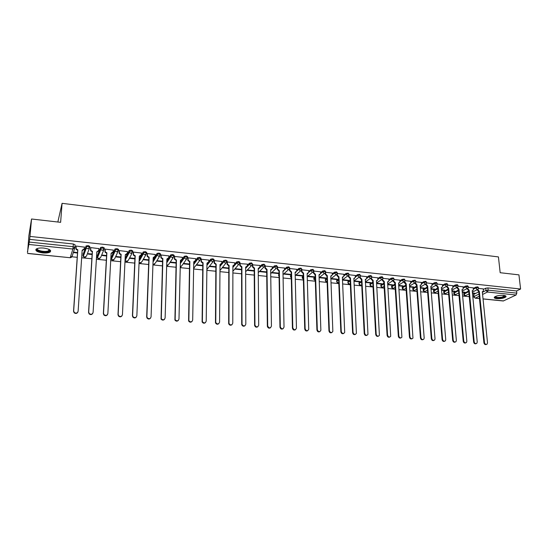 <?xml version="1.0" encoding="UTF-8"?>
<svg xmlns="http://www.w3.org/2000/svg" width="548" height="548" viewBox="0 0 548 548"><rect width="100%" height="100%" fill="white"/><g stroke="black" fill="none" stroke-linecap="round" stroke-linejoin="round"><path stroke-width="0.82" d="M89.749 247.21L89.797 246.395L88.153 245.573L86.05 246.004L85.988 246.943L88.091 246.511L89.742 247.34L87.755 248.847L86.317 248.032L85.988 246.943L82.947 255.532L83.262 256.594L84.666 257.389L86.598 255.902L89.434 248.162M104.257 248.71L104.305 247.929L102.709 247.114L100.729 247.381L100.544 248.477L102.654 248.052L104.25 248.861L102.305 250.368L100.839 249.504L100.544 248.477L97.112 256.971L97.4 257.978L98.818 258.814L100.716 257.334L103.86 249.806M118.587 250.196L118.628 249.443L117.08 248.634L115.094 248.915L114.922 249.984L117.032 249.566L118.58 250.374L116.662 251.868L115.183 250.957L114.922 249.984L111.107 258.389L111.36 259.334L112.799 260.218L114.669 258.752L118.094 251.416M132.739 251.669L132.774 250.936L131.28 250.141L129.273 250.422L129.123 251.477L131.232 251.066L132.732 251.861L130.849 253.354L129.349 252.395L129.123 251.477L125.081 259.492M146.713 253.114L146.741 252.416L145.295 251.628L143.281 251.916L143.138 252.957L145.261 252.546L146.706 253.334L144.857 254.813L143.336 253.799L143.138 252.957L139.171 260.115M160.523 254.546L160.543 253.868L159.146 253.094L157.118 253.388L156.988 254.416L159.112 254.005L160.516 254.786L158.701 256.259L157.16 255.19L156.988 254.416L153.077 260.896M174.154 255.964L174.175 255.313L172.826 254.539L170.784 254.847L170.668 255.854L172.798 255.45L174.148 256.217L172.367 257.69L170.812 256.56L170.668 255.854L166.804 261.773M187.628 257.361L187.642 256.731L186.334 255.971L184.286 256.286L184.183 257.272L186.313 256.875L187.621 257.635L185.868 259.101L184.299 257.909L184.183 257.272L180.354 262.732M200.938 258.745L200.945 258.135L199.684 257.389L197.623 257.704L197.533 258.677L199.671 258.286L200.931 259.04L199.212 260.492L197.533 258.677L193.732 263.739M214.083 260.115L214.09 259.526L212.871 258.779L210.795 259.108L210.727 260.067L212.864 259.677L214.083 260.423L212.391 261.869L210.727 260.067L206.945 264.787M227.078 261.464L227.084 260.896L225.906 260.163L223.817 260.499L223.762 261.437L225.899 261.054L227.078 261.786L225.413 263.232L223.762 261.437L220.001 265.862M239.914 262.8L239.914 262.252L238.784 261.526L236.681 261.869L236.64 262.793L238.784 262.41L239.914 263.136L238.277 264.574L236.64 262.793L234.428 265.253M252.607 264.115L251.505 262.876L249.395 263.225L249.367 264.136L251.511 263.752L252.607 264.472L250.998 265.903L249.367 264.136L247.258 266.362M265.143 265.424L264.081 264.204L261.958 264.561L261.944 265.458L264.095 265.081L265.15 265.794L263.567 267.219L261.944 265.458L259.862 267.547M277.535 266.712L276.514 265.52L274.377 265.883L274.377 266.766L276.528 266.397L277.541 267.095L275.986 268.513L274.377 266.766L272.308 268.746M289.789 267.993L288.796 266.821L286.652 267.191L286.666 268.061L288.817 267.691L289.796 268.424L283.028 274.541M301.914 269.267L300.941 268.109L298.79 268.472L298.818 269.335L300.968 268.972L301.907 269.774L295.194 275.582M313.894 270.527L312.949 269.383L310.798 269.739L310.826 270.602L312.976 270.239L313.874 271.116L312.401 272.322L310.826 270.602L308.73 272.356L308.688 270.513M325.745 271.767L324.813 270.637L322.662 270.993L322.697 271.849L324.848 271.493L325.704 272.438L319.114 277.699L325.464 278.357L325.45 277.939M337.458 273L336.547 271.883L334.396 272.233L334.431 273.082L336.588 272.733L337.397 273.74L335.993 274.788L334.431 273.082L332.314 274.733M349.042 274.212L348.151 273.11L346 273.459L346.035 274.301L348.192 273.959L349.055 274.562L348.953 275.028L347.583 275.993L346.035 274.301L343.904 275.904M360.495 275.418L359.625 274.329L357.467 274.671L357.515 275.514L359.666 275.165L360.509 275.754L360.385 276.295L359.05 277.192L357.515 275.514L355.364 277.069M371.818 276.603L370.969 275.528L368.818 275.87L368.859 276.706L371.017 276.363L371.839 276.939L371.681 277.548L370.393 278.377L368.859 276.706L365.221 279.665M383.018 277.781L382.189 276.713L380.031 277.055L380.086 277.884L382.237 277.548L383.038 278.11L382.86 278.781L381.607 279.549L380.086 277.884L377.901 279.364M394.101 278.946L393.286 277.891L391.128 278.226L391.183 279.055L393.341 278.72L394.122 279.261L393.909 280.001L392.69 280.706L391.183 279.055L388.984 280.501M405.054 280.096L404.26 279.055L402.102 279.384L402.157 280.213L404.314 279.877L405.075 280.405L404.835 281.199L403.664 281.857L402.157 280.213L399.944 281.617M415.898 281.24L415.117 280.199L412.959 280.535L413.021 281.35L415.172 281.021L415.918 281.535L415.644 282.384L414.514 282.987L413.021 281.35L410.788 282.727M426.618 282.364L425.851 281.336L423.693 281.665L423.762 282.48L425.912 282.158L426.639 282.658L426.337 283.556L425.241 284.111L423.762 282.48L421.515 283.83M437.222 283.48L436.475 282.467L434.317 282.789L434.386 283.604L436.537 283.275L437.249 283.761L436.914 284.707L435.859 285.22L434.386 283.604L432.125 284.919M447.716 284.583L446.983 283.576L444.825 283.898L444.894 284.707L447.052 284.385L447.743 284.857L447.38 285.844L446.36 286.316L444.894 284.707L442.62 286.001M458.101 285.672L457.375 284.679L455.224 285.001L455.292 285.803L457.45 285.481L458.128 285.94L457.738 286.967L456.751 287.399L455.292 285.803L453.004 287.063M468.376 286.755L467.663 285.768L465.505 286.083L465.581 286.885L467.739 286.57L468.396 287.015L467.978 288.07L467.033 288.474L465.581 286.885L463.286 288.125M478.541 287.823L477.835 286.844L475.685 287.159L475.767 287.953L477.918 287.645L478.562 288.077L478.116 289.166L477.205 289.536L475.767 287.953L473.451 289.173M496.748 298.653C500.988 298.824 504.037 298.235 505.907 296.872C506.4 296.126 505.619 295.619 503.55 295.365C499.297 295.187 496.235 295.783 494.371 297.132C493.871 297.893 494.659 298.4 496.748 298.653M42.737 252.909C46.203 253.197 48.683 252.888 50.183 251.977C51.539 250.258 49.409 248.956 43.778 248.073C40.312 247.778 37.819 248.086 36.305 248.991C34.956 250.744 37.1 252.053 42.737 252.909M31.537 219.001L60.629 222.337L62.075 203.329L498.433 256.916L500.173 272.712L518.935 274.863L520.6 289.008L29.989 236.428L31.537 219.001L28.886 235.667L27.599 252.347M71.98 256.8L77.206 257.32M81.659 257.772L91.859 258.793M96.27 259.238L106.319 260.245M110.703 260.684L120.608 261.677M124.958 262.115L134.712 263.095M139.034 263.526L148.645 264.492M152.933 264.924L162.407 265.876M166.667 266.301L176.004 267.239M180.23 267.664L189.437 268.582M193.636 269.006L202.705 269.917M206.877 270.335L215.816 271.233M219.954 271.65L228.776 272.534M232.886 272.945L241.579 273.815M245.655 274.226L254.231 275.089M258.286 275.493L266.732 276.343M270.76 276.747L279.096 277.583M283.09 277.987L291.31 278.809M295.283 279.206L303.393 280.021M307.332 280.418L315.333 281.22M319.251 281.61L327.135 282.405M331.026 282.795L338.808 283.576M342.671 283.96L350.35 284.734M354.186 285.118L361.762 285.878M365.578 286.262L373.044 287.008M376.839 287.392L384.21 288.132M387.97 288.508L395.245 289.241M398.985 289.611L406.164 290.337M409.883 290.707L416.966 291.42M420.659 291.789L427.646 292.488M431.317 292.858L438.215 293.55M441.866 293.92L448.675 294.598M452.299 294.961L459.019 295.639M462.622 296.002L469.252 296.667M472.835 297.023L473.869 297.126M57.841 222.015L62.075 203.329M27.4 252.327L29.27 242.079L73.22 246.682L74.925 247.511L72.905 249.032L29.01 244.477M29.989 236.428L29.27 242.079M473.842 294.872L473.794 294.386L478.794 291.81M483.432 289.419L485.754 288.221L485.987 290.454L488.145 290.145L516.819 293.153L516.079 295.002L503.276 300.982L483.041 298.961M516.819 293.153L516.565 290.947L520.6 289.008M462.279 292.344L464.457 292.564L464.416 292.173M464.457 292.564L465.067 292.242L462.245 291.954M473.321 287.871L468.369 287.303M451.97 291.289L454.429 291.543L454.395 291.146M454.429 291.543L455.032 291.214L451.936 290.892M463.163 286.803L458.101 286.227M441.551 290.221L444.298 290.502L444.264 290.111M444.298 290.502L444.894 290.173L441.517 289.83M452.888 285.727L447.716 285.131M431.023 289.145L434.064 289.46L434.03 289.063M434.064 289.46L434.646 289.125L430.988 288.748M442.503 284.638L437.222 284.028M420.378 288.056L423.714 288.399L423.686 288.001M423.714 288.399L424.289 288.063L420.343 287.659M432.009 283.535L426.611 282.912M409.616 286.96L413.26 287.33L413.233 286.933M413.26 287.33L413.822 286.994L409.589 286.556M421.405 282.419L415.891 281.788M398.739 285.844L402.698 286.255L402.67 285.851M402.698 286.255L403.246 285.905L398.711 285.446M410.685 281.288L405.047 280.644M387.737 284.72L392.019 285.159L391.991 284.755M392.019 285.159L392.56 284.816L387.71 284.316M399.848 280.151L394.094 279.494M376.613 283.583L381.223 284.056L381.203 283.652M381.223 284.056L381.757 283.706L376.592 283.179M388.888 279.001L383.011 278.329M365.372 282.439L370.311 282.939L370.29 282.535M370.311 282.939L370.832 282.59L365.352 282.028M377.812 277.836L371.811 277.151M354.001 281.275L359.283 281.816L359.262 281.405M359.283 281.816L359.789 281.46L354.001 280.864M366.612 276.665L360.481 275.959M342.507 280.096L348.138 280.672L348.117 280.261M348.138 280.672L348.631 280.316L342.651 279.699M355.282 275.473L349.028 274.754M330.876 278.911L336.862 279.521L336.849 279.11M336.862 279.521L337.342 279.158L331.17 278.528M343.829 274.267L337.445 273.541M325.464 278.357L325.937 277.987L319.566 277.336M332.246 273.055L325.731 272.308M307.38 276.507L313.942 277.178L313.929 276.761M313.942 277.178L314.401 276.809L307.832 276.137M320.532 271.822L313.888 271.061M295.53 275.295L302.291 275.986L302.277 275.569M302.291 275.986L302.736 275.617L295.968 274.918M308.688 270.582L301.907 269.801M283.652 274.082L290.509 274.781L290.495 274.363M290.509 274.781L290.933 274.404L284.07 273.699M296.708 269.321L289.796 268.527L289.844 270.205L291.55 271.952L291.166 272.288L289.46 270.548L289.44 269.376M271.657 272.856L278.589 273.562L278.583 273.137M278.589 273.562L279.007 273.185L272.061 272.472M284.583 268.047L277.535 267.301M259.526 271.616L266.54 272.335L266.534 271.904M272.322 266.76L265.129 266.068M259.916 265.458L252.566 264.835M247.367 264.143L239.846 263.615M234.667 262.814L227.338 261.958L227.043 262.382M221.817 261.464L214.398 260.601L214.124 261.026M215.857 266.718L209.911 266.109L209.583 266.513L215.857 267.15M208.815 260.101L201.308 259.225L201.048 259.656M202.774 265.376L197.04 264.787L196.732 265.198L202.767 265.814M195.657 258.725L188.053 257.827L187.813 258.266M189.533 264.02L184.018 263.451L183.724 263.869L189.519 264.458M182.333 257.327L174.641 256.416L174.415 256.861M176.127 262.643L170.846 262.102L170.565 262.519L176.114 263.088M168.853 255.916L161.064 254.991L160.859 255.436M162.557 261.259L157.509 260.738L157.249 261.163L162.544 261.704M155.207 254.491L147.323 253.546L147.131 253.998M148.823 259.848L144.021 259.355L143.775 259.786L148.803 260.3M141.398 253.046L133.411 252.08L133.239 252.539M134.918 258.423L130.362 257.957L130.136 258.389L134.897 258.875M127.41 251.587L119.327 250.6L119.169 251.059M120.834 256.985L116.539 256.539L116.334 256.978L120.813 257.437M113.251 250.114L105.065 249.1L104.928 249.566M106.586 255.526L102.544 255.108L102.36 255.553L106.559 255.978M98.907 248.628L90.626 247.586L90.509 248.052M92.146 254.046L88.379 253.656L88.214 254.101L92.119 254.505M81.94 253.464L82.207 253.025M82.173 253.484L81.974 253.005M84.392 247.134L76.001 246.045L75.905 246.518M83.001 254.731L86.05 246.004M97.16 256.19L100.599 247.538M111.148 257.635L114.97 249.059M125.122 258.588L129.164 250.552M139.213 259.218L143.179 252.039M153.111 259.999L157.023 253.498M166.832 260.882L168.25 258.697M168.757 257.923L170.695 254.943M180.374 261.841L181.457 260.286M182.292 259.101L184.203 256.368M193.745 262.855L194.287 262.136M195.629 260.348L197.554 257.779M206.959 263.903L207.24 263.547M208.795 261.601L210.733 259.17M221.81 262.855L223.769 260.547M234.667 264.109L236.64 261.91M247.374 265.362L249.361 263.252M259.93 266.602L261.937 264.581M266.643 273.658L266.698 273.253M272.335 267.842L274.363 265.896L274.39 266.753L272.281 268.842M278.651 274.891L279.035 274.171M284.604 269.068L286.652 267.191M290.522 276.103L291.228 275.117M296.728 270.287L298.79 268.472M302.249 277.295L303.284 276.076M308.716 271.493L310.798 269.739M313.853 278.48L315.196 277.041M320.566 272.699L322.662 270.993M325.327 279.651L326.971 278.028M332.28 273.884L334.396 272.233M336.678 280.809L338.616 279.014M343.863 275.062L346 273.459M347.898 281.953L350.124 280.001M355.323 276.233L357.467 274.671M359.002 283.083L361.509 280.994M366.646 277.391L368.818 275.87M369.982 284.207L372.763 281.994M377.853 278.535L380.031 277.055M380.846 285.316L383.895 282.987M388.929 279.672L391.128 278.226M391.594 286.405L394.903 283.98M399.889 280.802L402.102 279.384M402.232 287.495L405.787 284.974M410.726 281.912L412.959 280.535M412.754 288.563L416.555 285.967M421.453 283.021L423.693 281.665M423.159 289.625L427.207 286.953M432.057 284.111L434.317 282.789M433.461 290.673L437.749 287.933M442.551 285.193L444.825 283.898M443.661 291.714L448.175 288.912M452.936 286.268L455.224 285.001M453.751 292.742L458.491 289.885M463.211 287.33L465.505 286.083M463.731 293.755L468.698 290.851M473.376 288.378L475.685 287.159M472.479 293.386L474.376 293.577L474.342 293.187M474.376 293.577L475 293.255L472.445 292.995M483.384 288.933L478.534 288.378M77.535 252.546L74.035 252.19L73.891 252.642L77.501 253.012M222.283 267.808L228.79 268.472M234.839 269.095L241.572 269.78M247.251 270.363L254.204 271.075M83.159 254.943L83.755 255.224M97.339 256.416L97.928 256.676M111.347 257.861L111.922 258.101M125.184 259.286L125.745 259.512M29.51 239.36L73.411 244.011L75.11 244.846L74.932 247.401M516.565 290.947L487.912 287.912L485.754 288.221M266.684 271.918L259.916 271.226M254.197 270.644L247.628 269.972M241.572 269.349L235.202 268.698M228.79 268.041L222.632 267.41M477.767 289.447L479.336 291.406L478.781 291.694L477.205 289.639M482.672 291.721L482.322 291.947M486.419 344.439C485.199 344.932 484.364 344.391 483.911 342.829L478.781 291.694M479.336 291.406L484.487 342.596C484.987 344.226 485.85 344.74 487.083 344.13L487.508 342.829L482.302 291.714L483.281 291.372L483.377 288.885M467.643 288.364L469.225 290.358L468.677 290.646L467.088 288.549M472.609 290.673L472.239 290.913M476.15 343.651C474.911 344.151 474.068 343.61 473.616 342.034L468.677 290.646M469.225 290.358L474.184 341.801C474.698 343.466 475.582 343.973 476.829 343.315L477.233 342.034L472.218 290.673L473.232 290.296L473.321 287.823M457.409 287.268L458.998 289.303L458.464 289.591L456.861 287.44M462.444 289.611L462.053 289.865M465.766 342.849C464.512 343.363 463.663 342.822 463.211 341.233L458.464 289.591M458.998 289.303L463.766 340.993C464.3 342.699 465.197 343.199 466.464 342.486L466.848 341.233L462.026 289.611L463.081 289.214L463.156 286.755M505.05 295.646L505.181 295.831C505.297 296.475 504.318 297.043 502.228 297.537C497.591 298.235 495.193 297.934 495.022 296.639M495.276 296.509C495.954 297.523 498.201 297.722 502.03 297.105L504.776 295.571M494.275 297.269C495.673 298.27 498.433 298.407 502.55 297.694L505.927 296.119M49.43 249.58L49.793 250.409L48.669 251.436C44.751 253.231 34.106 250.525 37.298 248.511M37.49 248.45C35.682 250.361 44.963 252.429 48.313 250.888L49.252 249.484M35.86 249.436C36.189 251.69 45.957 253.272 49.457 251.676L50.676 250.737M447.072 286.159L448.668 288.227L448.141 288.522L446.531 286.323L441.462 289.173M452.175 288.543L451.751 288.81M455.272 342.048C454.004 342.569 453.141 342.027 452.689 340.424L448.141 288.522M448.668 288.227L453.237 340.185C453.785 341.925 454.71 342.411 455.998 341.644L456.354 340.424L451.73 288.549L452.819 288.111L452.881 285.679M436.619 285.029L438.229 287.145L437.708 287.447L436.092 285.22M441.791 287.46L441.339 287.734M444.668 341.233C443.38 341.76 442.51 341.219 442.058 339.602L437.708 287.447M438.229 287.145L442.592 339.363C443.168 341.144 444.106 341.616 445.408 340.794L445.743 339.602L441.318 287.467L442.448 286.994L442.503 284.583M426.049 283.891L427.673 286.056L427.166 286.357L425.536 284.104M431.303 286.364L430.824 286.652M433.948 340.404C432.639 340.952 431.762 340.411 431.303 338.78L427.166 286.357M427.673 286.056L431.831 338.534C432.427 340.349 433.386 340.815 434.708 339.924L435.016 338.78L430.797 286.378L431.968 285.864L432.009 283.48M415.377 282.734L417.007 284.946L416.507 285.255L414.87 282.974M420.7 285.255L420.186 285.556M423.104 339.575C421.782 340.13 420.891 339.582 420.432 337.938L416.507 285.255M417.007 284.946L420.953 337.691C421.576 339.555 422.556 340.007 423.892 339.048L424.173 337.938L420.165 285.275L421.371 284.713L421.398 282.364M404.582 281.562L406.219 283.83L405.732 284.138L404.129 282.494L404.088 281.83M409.979 284.131L409.438 284.453M412.144 338.726C410.801 339.301 409.897 338.753 409.445 337.095L405.732 284.138M406.219 283.83L409.952 336.842C410.603 338.753 411.603 339.191 412.959 338.15L409.411 284.165L410.664 283.556L410.678 281.24M393.663 280.371L393.711 281.042L395.32 282.7L394.834 283.008L393.231 281.357L393.183 280.665M399.143 283.001L398.567 283.33M401.068 337.876C399.698 338.459 398.786 337.917 398.328 336.239L394.834 283.008M395.32 282.7L398.828 335.986C399.513 337.945 400.533 338.363 401.903 337.232L398.547 283.035L399.835 282.378L399.841 280.096M382.634 279.165L382.675 279.891L384.299 281.562L383.716 281.864L382.209 280.206L382.161 279.487M388.19 281.857L387.58 282.199M389.861 337.006C388.477 337.609 387.552 337.068 387.087 335.369L383.826 281.871M384.299 281.562L387.58 335.116C388.299 337.13 389.347 337.527 390.717 336.301L387.559 281.898L388.888 281.186L388.881 278.946M371.476 277.939L371.523 278.726L373.154 280.405L372.585 280.706L371.065 279.048L371.017 278.288M377.12 280.692L376.469 281.056M378.531 336.136C377.127 336.753 376.188 336.212 375.723 334.499L372.688 280.72M373.154 280.405L376.202 334.239C376.962 336.308 378.031 336.678 379.415 335.355L376.449 280.747L377.825 279.973L377.805 277.781M360.2 276.692L360.242 277.555L361.885 279.24L361.324 279.542L359.796 277.87L359.755 277.076M365.92 279.521L365.235 279.898M367.078 335.246C365.646 335.89 364.694 335.342 364.228 333.609L361.433 279.555M361.885 279.24L364.694 333.348C365.502 335.472 366.598 335.821 367.975 334.39L365.331 279.596M366.605 276.603L366.694 278.226M348.795 275.425L348.836 276.363L350.487 278.055L349.939 278.363L348.398 276.685L348.364 275.843M354.604 278.329L353.878 278.726M355.488 334.349C354.035 335.013 353.076 334.472 352.604 332.718L350.049 278.377M350.487 278.055L353.056 332.451C353.919 334.636 355.036 334.951 356.406 333.403L353.864 278.405L355.316 277.5L355.282 275.411M337.26 274.13L337.301 275.158L338.965 276.863L338.424 277.178L336.876 275.486L336.842 274.589M343.158 277.13L342.39 277.548M343.774 333.437C342.295 334.129 341.322 333.581 340.842 331.814L338.541 277.185M338.965 276.863L341.281 331.547C342.199 333.787 343.343 334.068 344.699 332.403L342.377 277.213L343.87 276.233L343.829 274.212M325.601 272.808L325.642 273.938L327.314 275.658L326.786 275.973L325.224 274.274L325.19 273.322M331.588 275.911L330.773 276.35M331.917 332.52C330.417 333.232 329.43 332.691 328.944 330.896L326.896 275.98M327.314 275.658L329.375 330.629C330.355 332.924 331.513 333.177 332.855 331.382L330.766 276.014L332.294 274.952L332.246 272.993M313.805 271.452L313.84 272.712L315.525 274.432L315.011 274.754L313.442 273.041L313.408 272.027M319.881 274.678L319.025 275.137M319.929 331.581C318.409 332.328 317.402 331.787 316.908 329.971L315.121 274.767M315.525 274.432L317.326 329.697C318.374 332.061 319.559 332.273 320.868 330.341L319.018 274.795L320.58 273.658L320.532 271.76M301.873 270.027L301.914 271.466L303.606 273.199L303.099 273.521L301.516 271.801L301.489 270.712M308.051 273.425L307.147 273.911M307.805 330.636C306.257 331.41 305.229 330.876 304.736 329.033L303.215 273.534M303.606 273.199L305.14 328.759C306.257 331.177 307.462 331.355 308.736 329.28L307.133 273.562L308.73 272.342M296.078 272.164L295.125 272.671M295.536 329.677C293.961 330.485 292.92 329.958 292.413 328.081L291.166 272.288M291.55 271.952L292.803 327.807C294.009 330.286 295.221 330.423 296.454 328.211L295.119 272.322L296.742 271.013L296.701 269.253M277.603 267.246L277.631 268.972L279.35 270.685L278.864 271.013L277.267 269.315L277.247 268.013M283.974 270.883L283.371 271.075M283.131 328.704C281.556 329.547 280.494 329.04 279.953 327.17L278.98 271.027M279.35 270.685L280.329 326.889C281.638 329.382 282.864 329.464 284.022 327.129L282.96 271.061L284.618 269.664L284.583 267.979M265.259 265.944L265.287 267.767L267.013 269.404L266.534 269.739L264.931 268.116L264.91 266.616M271.726 269.582L270.671 270.15M270.575 327.718C269.047 328.601 267.972 328.136 267.349 326.327L266.657 269.753M267.013 269.404L267.712 326.046C269.095 328.437 270.335 328.471 271.438 326.156L270.664 269.787L272.342 268.376L272.322 266.691M252.772 264.636L252.799 266.547L254.525 268.116L254.066 268.452L252.457 266.897L252.436 265.177M259.334 268.267L258.224 268.863M257.868 326.711C256.389 327.629 255.3 327.218 254.601 325.478L254.183 268.458M254.525 268.116L254.95 325.19C256.402 327.471 257.656 327.464 258.704 325.176L258.224 268.493L259.93 267.082L259.916 265.383M240.14 263.307L240.168 265.307L241.894 266.801L241.442 267.143L239.839 265.664L239.812 263.691M246.806 266.931L245.634 267.561M245.018 325.697C243.586 326.649 242.483 326.286 241.702 324.608L241.565 267.157M241.894 266.801L242.038 324.32C243.552 326.492 244.812 326.45 245.819 324.183L245.634 267.191L247.374 265.773L247.367 264.067M227.358 261.965L227.393 264.054L229.112 265.479L228.797 265.835L227.078 264.417L227.043 262.3M234.126 265.581L232.9 266.246M232.01 324.663C230.626 325.656 229.509 325.341 228.66 323.731L228.797 265.835M229.112 265.479L228.982 323.436C230.55 325.505 231.818 325.416 232.777 323.176L232.9 265.869L234.667 264.444L234.667 262.732M214.419 260.601L214.46 262.787L216.179 264.136L215.878 264.499L214.165 263.15L214.124 260.937M221.296 264.211L220.008 264.917M218.844 323.615C217.508 324.642 216.378 324.382 215.46 322.834L215.878 264.499M216.179 264.136L215.768 322.539C217.385 324.491 218.659 324.368 219.577 322.156L220.008 264.533L221.81 263.102L221.817 261.382M201.328 259.225L201.383 261.499L203.089 262.78L202.808 263.15L201.102 261.862L201.048 259.56M208.315 262.821L206.966 263.567M205.521 322.546C204.226 323.615 203.082 323.402 202.102 321.916L202.808 263.15M203.089 262.78L202.39 321.621C204.061 323.471 205.329 323.306 206.212 321.121L206.966 263.184L208.795 261.745L208.815 260.012M188.08 257.834L188.149 260.19L189.848 261.41L189.574 261.78L187.882 260.56L187.813 258.17M195.177 261.41L193.759 262.204M192.04 321.457C190.779 322.567 189.629 322.409 188.587 320.977L189.574 261.78M189.848 261.41L188.861 320.683C190.56 322.436 191.834 322.231 192.684 320.08L193.766 261.814L195.622 260.375L195.657 258.629M174.668 256.423L174.75 258.861L176.435 260.019L176.182 260.396L174.497 259.238L174.415 256.759M181.888 259.978L180.402 260.827M178.388 320.354C177.175 321.512 176.011 321.402 174.901 320.025L176.182 260.396M176.435 260.019L175.161 319.724C176.894 321.381 178.169 321.149 178.984 319.025L180.408 260.43L182.299 258.985L182.34 257.231M161.091 254.991L161.194 257.519L162.866 258.615L162.626 258.992L160.961 257.896L160.859 255.327M168.428 258.526L166.873 259.43M164.571 319.231C163.393 320.436 162.222 320.375 161.043 319.052L162.626 258.992M162.866 258.615L161.29 318.744C163.057 320.313 164.332 320.053 165.119 317.956L166.887 259.033L168.805 257.574L168.859 255.813M147.35 253.546L147.474 256.149L149.125 257.19L148.905 257.574L147.254 256.533L147.138 253.875M154.81 257.053L153.18 258.012M150.577 318.08C149.44 319.34 148.255 319.333 147.022 318.059L146.672 316.86L148.905 257.574M149.125 257.19L146.898 316.545L147.241 317.751C149.035 319.231 150.31 318.943 151.07 316.867L153.193 257.615L155.153 256.149L155.214 254.375M133.445 252.087L133.582 254.765L135.219 255.752L135.013 256.135L133.383 255.149L133.246 252.409M141.021 255.56L139.322 256.58M136.411 316.915C135.315 318.23 134.116 318.272 132.815 317.045L132.417 315.758L135.013 256.135M135.219 255.752L132.623 315.449L133.02 316.73C134.835 318.135 136.109 317.819 136.856 315.771L139.336 256.176L141.329 254.704L141.398 252.923M119.361 250.607L119.519 253.354L121.135 254.293L120.95 254.683L119.334 253.745L119.176 250.916M127.061 254.046L125.287 255.128M122.067 315.723C121.012 317.107 119.8 317.203 118.43 316.011L117.984 314.648L120.95 254.683M121.135 254.293L118.169 314.333L118.615 315.689C120.45 317.025 121.725 316.682 122.451 314.662L125.307 254.724L127.335 253.245L127.417 251.45M105.1 249.107L105.278 251.929L106.881 252.813L106.709 253.21L105.113 252.32L104.935 249.402M112.929 252.505L111.08 253.662M107.538 314.518C106.524 315.963 105.298 316.107 103.853 314.956L103.36 313.524L106.709 253.21M106.881 252.813L103.531 313.203L104.024 314.634C105.874 315.901 107.155 315.538 107.867 313.538L111.107 253.251L113.162 251.765L113.258 249.963M90.66 247.586L90.858 250.477L92.441 251.32L92.29 251.717L90.715 250.874L90.516 247.867M98.613 250.943L96.695 252.169L98.811 250.272L98.921 248.456M92.818 313.278C91.852 314.799 90.612 314.997 89.091 313.881L88.55 312.381L92.29 251.717M92.441 251.32L88.701 312.059L89.242 313.559C91.112 314.764 92.393 314.374 93.092 312.394L96.859 251.779M76.035 246.052L76.261 249.004L77.823 249.806L77.693 250.203L76.131 249.409L75.919 246.292M84.118 249.361L82.125 250.662M77.905 312.018C76.994 313.62 75.74 313.874 74.138 312.785L73.542 311.23L77.693 250.203M77.823 249.806L73.672 310.901L74.268 312.463C76.151 313.607 77.439 313.203 78.124 311.243L82.152 250.251L84.282 248.751L84.406 246.929M74.706 248.21L72.185 256.128L70.219 257.622L72.905 249.032L73.411 244.011M27.551 253.361L70.165 257.724L71.377 257.389M473.794 294.386L474.006 296.571L479.014 294.016M482.363 292.31L485.987 290.454L487.419 292.029L482.583 294.481M479.233 296.173L475.411 298.112L479.466 298.516M483.028 298.872L503.571 300.927M516.079 295.002L487.419 292.029L488.145 290.145L487.912 287.912M83.008 254.615L82.947 255.663M97.167 256.06L97.112 257.122M111.155 257.485L111.107 258.567M132.143 252.998L128.451 260.149L126.615 261.608L125.15 260.677L127.588 261.437M146.021 254.546L142.062 261.526L140.261 262.985L139.076 262.41M159.728 256.06L155.516 262.889L153.741 264.341L152.967 264.081M173.264 257.546L168.811 264.239L166.688 265.602M186.642 259.005L181.95 265.568L180.251 267.006M199.862 260.437L193.65 268.308M212.925 261.841L206.884 269.5M225.838 263.218L219.967 270.541M232.893 266.958L233.832 265.917M238.606 264.581L232.886 271.274M245.641 268.068L246.258 267.417M251.224 265.91L245.648 271.719M258.231 269.184L258.964 268.445M263.704 267.225L258.259 272.623M266.643 273.308L266.712 274.103M270.671 270.308L271.226 269.78M276.041 268.52L270.719 273.555M278.665 275.733L278.651 274.527L278.665 275.377L279.048 275.021M284.59 269.952L286.666 268.061L288.269 269.801M290.536 276.939L290.509 275.747L290.543 276.576L291.248 275.959M296.735 271.157L298.818 269.335L300.4 271.068M302.27 278.131L302.243 276.952L302.291 277.768L303.304 276.911M313.874 278.11L313.901 278.946L315.223 277.884M320.587 273.548L322.697 271.849L324.265 273.562M325.361 279.281L325.389 280.11L327.005 278.857M336.719 280.439L336.753 281.261L338.65 279.843M347.953 281.583L347.987 282.405L350.165 280.829M359.063 282.713L359.104 283.528L361.55 281.816M370.058 283.83L370.099 284.645L372.811 282.809M380.929 284.939L380.976 285.748L383.943 283.802M391.69 286.035L391.738 286.837L394.95 284.796M402.335 287.118L402.39 287.919L405.842 285.782M412.863 288.186L412.925 288.988L416.617 286.768M423.282 289.248L423.344 290.043L427.276 287.748M433.598 290.296L433.66 291.091L437.818 288.728M443.805 291.337L443.873 292.125L448.243 289.7M453.902 292.365L453.97 293.146L458.56 290.673M463.896 293.379L463.971 294.16L468.773 291.632M463.8 294.529L463.971 294.16L465.382 295.708L468.992 293.92M453.813 293.516L453.97 293.146L455.388 294.701L458.772 292.988M443.722 292.495L443.873 292.125L445.298 293.687L448.449 292.057M433.523 291.461L433.66 291.091L435.091 292.659L438.016 291.111M423.22 290.413L423.344 290.043L424.789 291.618L427.467 290.166M412.808 289.358L412.925 288.988L414.37 290.57L416.802 289.221M402.28 288.289L402.39 287.919L403.842 289.515L406.02 288.269M391.642 287.207L391.738 286.837L393.204 288.44L395.122 287.316M380.894 286.118L382.456 287.358L384.1 286.364M370.023 285.015L371.585 286.268M359.036 283.898L360.598 285.159M347.932 282.768L349.487 284.042M336.705 281.631L338.26 282.912M325.354 280.473L326.909 281.768M313.874 279.309L315.312 280.597M303.373 279.473L302.263 277.788L303.373 279.329M291.296 278.144L290.529 276.589L291.296 277.959M279.083 276.665L278.665 275.377L279.076 276.445M125.04 260.437L129.349 252.395L129.273 250.422M473.828 296.941L474.006 296.571L475.123 298.174L479.473 298.605M479.24 291.399L478.685 291.687M477.808 289.824L477.253 290.111M484.487 342.596L483.911 342.829M469.122 290.351L468.581 290.639M467.684 288.762L467.136 289.056M474.184 341.801L473.616 342.034M458.902 289.289L458.361 289.584M457.45 287.7L456.916 287.988M463.766 340.993L463.211 341.233M448.572 288.221L448.038 288.515M447.113 286.618L446.579 286.912M453.237 340.185L452.689 340.424M438.126 287.138L437.605 287.433M436.66 285.529L436.14 285.83M442.592 339.363L442.058 339.602M427.57 286.042L427.063 286.344M426.097 284.426L425.584 284.727M431.831 338.534L431.303 338.78M416.905 284.939L416.398 285.241M415.418 283.309L414.918 283.617M420.953 337.691L420.432 337.938M406.116 283.823L405.623 284.124M404.623 282.186L404.129 282.494M409.952 336.842L409.445 337.095M395.211 282.693L394.731 283.001M393.711 281.042L393.231 281.357M398.828 335.986L398.328 336.239M384.189 281.549L383.716 281.864M382.675 279.891L382.209 280.206M387.58 335.116L387.087 335.369M373.044 280.391L372.585 280.706M371.523 278.726L371.065 279.048M376.202 334.239L375.723 334.499M361.776 279.227L361.324 279.542M360.242 277.555L359.796 277.87M364.694 333.348L364.228 333.609M350.378 278.048L349.939 278.363M348.836 276.363L348.398 276.685M353.056 332.451L352.604 332.718M338.856 276.85L338.424 277.178M337.301 275.158L336.876 275.486M341.281 331.547L340.842 331.814M327.197 275.644L326.786 275.973M325.642 273.938L325.224 274.274M329.375 330.629L328.944 330.896M315.415 274.425L315.011 274.754M313.84 272.712L313.442 273.041M317.326 329.697L316.908 329.971M303.489 273.185L303.099 273.521M301.914 271.466L301.516 271.801M305.14 328.759L304.736 329.033M291.433 271.938L291.05 272.274M289.844 270.205L289.46 270.548M292.803 327.807L292.413 328.081M279.233 270.671L278.864 271.013M277.631 268.931L277.267 269.274M280.329 326.841L279.953 327.122M266.89 269.397L266.534 269.739M265.28 267.643L264.931 267.993M267.698 325.868L267.335 326.149M254.409 268.102L254.066 268.452M252.786 266.335L252.443 266.691M254.923 324.882L254.573 325.17M241.771 266.794L241.442 267.143M240.14 265.02L239.819 265.376M228.989 265.465L228.674 265.821M227.345 263.684L227.036 264.04M216.056 264.129L215.754 264.485M214.405 262.334L214.104 262.698M202.966 262.773L202.678 263.136M201.301 260.964L201.02 261.334M189.718 261.396L189.45 261.766M188.039 259.581L187.772 259.951M176.305 260.005L176.052 260.382M174.62 258.183L174.367 258.553M162.735 258.601L162.496 258.978M161.037 256.765L160.804 257.142M148.994 257.176L148.775 257.56M147.282 255.327L147.07 255.711M135.082 255.738L134.883 256.122M133.363 253.875L133.164 254.258M121.005 254.279L120.813 254.662M119.272 252.402L119.087 252.792M106.744 252.799L106.572 253.19M104.997 250.916L104.832 251.313M111.244 253.265L111.086 253.614M92.304 251.306L92.153 251.703M90.543 249.409L90.399 249.806M77.679 249.785L77.549 250.189M75.912 247.881L75.782 248.285M82.296 250.265L82.159 250.669M463.711 293.523L463.786 294.297C463.971 295.441 464.629 295.906 465.752 295.68M477.397 289.543L472.362 292.166M453.723 292.495L453.799 293.276C453.977 294.434 454.635 294.899 455.772 294.673M443.64 291.461L443.702 292.248C443.887 293.42 444.544 293.886 445.688 293.653M433.441 290.413L433.509 291.207C433.687 292.392 434.345 292.865 435.496 292.625M423.138 289.358L423.2 290.152C423.378 291.351 424.042 291.831 425.2 291.591M412.733 288.289L412.788 289.091C412.959 290.303 413.63 290.783 414.795 290.536M402.211 287.214L402.266 288.015C402.431 289.241 403.102 289.728 404.28 289.474M391.58 286.118L391.628 286.926C391.793 288.166 392.464 288.659 393.656 288.406M380.833 285.015L380.881 285.83C381.038 287.084 381.716 287.584 382.915 287.323M369.969 283.905L370.01 284.713C370.167 285.994 370.852 286.494 372.058 286.22M358.988 282.775L359.029 283.59C359.18 284.885 359.865 285.392 361.084 285.118M347.884 281.638L347.925 282.46C348.069 283.768 348.761 284.282 349.994 283.994M336.664 280.487L336.698 281.309C336.842 282.631 337.534 283.152 338.774 282.864M325.313 279.322L325.348 280.151C325.416 281.309 326.005 281.871 327.115 281.823M313.84 278.144L313.867 278.973L315.312 280.692M261.958 264.561L261.958 265.609L259.738 267.828M249.395 263.225L249.388 264.369L245.641 268.315M236.681 261.869L236.674 263.115L232.893 267.308M223.817 260.499L223.81 261.841L219.995 266.314M210.795 259.108L210.795 260.547L206.939 265.348M197.623 257.704L197.623 259.238L193.718 264.424M184.286 256.286L184.299 257.909L180.333 263.54M170.784 254.847L170.812 256.56L166.777 262.725M157.118 253.388L157.16 255.19L153.043 261.992M143.281 251.916L143.336 253.799L139.124 261.389M115.094 248.915L115.183 250.957L111.36 259.334L113.82 260.033M100.729 247.381L100.839 249.504L97.4 257.978L99.88 258.608M86.187 245.833L86.317 248.032L83.262 256.594L85.776 257.17M467.218 288.481L462.17 291.173M456.929 287.405L451.874 290.18M436.016 285.227L430.94 288.159M425.392 284.117L420.302 287.138M414.644 282.994L409.555 286.111M403.787 281.864L398.684 285.076M392.806 280.713L387.696 284.035M381.703 279.555L376.579 282.987M370.475 278.384L365.345 281.932M359.125 277.199L353.981 280.877M347.644 276L342.493 279.823M336.034 274.788L330.869 278.761M312.422 272.322L307.223 276.637M266.712 274.171L266.718 274.801M270.671 270.383L271.322 269.76M258.231 269.342L258.903 268.671M193.643 268.362L194.04 268.198M180.244 267.102L181.059 266.883M166.681 265.718L167.928 265.547M152.961 264.204L154.639 264.198M139.076 262.499L141.192 262.828M473.595 294.529L473.808 296.715L475.123 298.174M27.53 253.464L70.165 257.724M504.605 295.53L504.653 295.989M48.991 249.361L48.895 250.58M49.347 249.936L49.793 250.409M277.631 268.972L277.267 269.315M280.329 326.889L279.953 327.17M265.287 267.767L264.931 268.116M267.712 326.046L267.349 326.327M252.799 266.547L252.457 266.897M254.95 325.19L254.601 325.478M240.168 265.307L239.839 265.664M227.393 264.054L227.078 264.417M214.46 262.787L214.165 263.15M201.383 261.499L201.102 261.862M188.149 260.19L187.882 260.56M174.75 258.861L174.497 259.238M161.194 257.519L160.961 257.896M147.474 256.149L147.254 256.533M133.582 254.765L133.383 255.149M119.519 253.354L119.334 253.745M105.278 251.929L105.113 252.32M90.858 250.477L90.715 250.874M76.261 249.004L76.131 249.409"/></g></svg>
